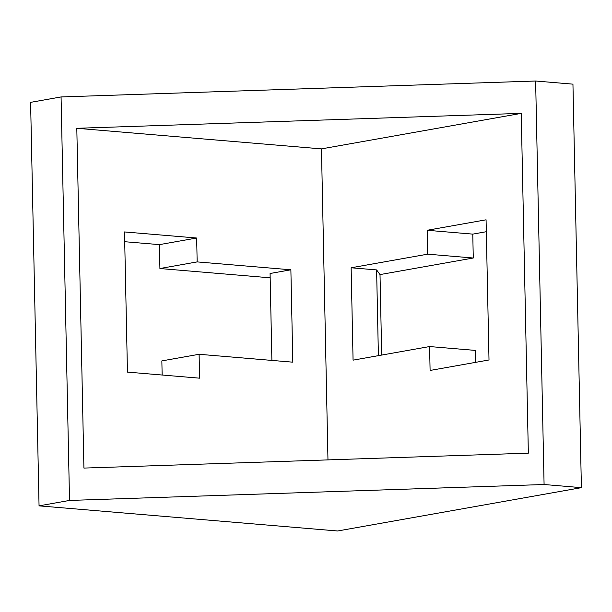 <?xml version="1.0" encoding="UTF-8"?>
<svg xmlns="http://www.w3.org/2000/svg" width="612" height="612" viewBox="0 0 612 612"><rect width="100%" height="100%" fill="white"/><g stroke="black" fill="none" stroke-linecap="round" stroke-linejoin="round"><path stroke-width="0.92" d="M61.07 96.941L30.6 102.357L39.053 505.856L337.61 530.986L581.4 487.657L544.083 484.513L69.523 500.44L61.07 96.941L535.63 81.014L544.083 484.513M535.63 81.014L572.947 84.15L581.4 487.657M427.161 230.28L486.073 219.807L489.011 359.971L430.098 370.444L429.593 346.553L353.07 360.154L351.135 267.773L427.658 254.171L427.161 230.28L472.77 234.121L486.326 231.711M472.77 234.121L473.275 258.012L380.014 274.589L381.697 355.067M429.593 346.553L475.21 350.393L475.463 362.38M327.971 459.887L321.461 148.884L521.233 113.373L528.347 453.163L83.921 468.081L76.806 128.29L521.233 113.373M427.658 254.171L473.275 258.012M351.135 267.773L376.61 269.915L380.014 274.589M378.4 355.649L376.61 269.915M321.461 148.884L76.806 128.29M197.163 261.905L290.876 269.793L292.811 362.174L199.099 354.287L199.596 378.178L127.449 372.104L124.511 231.94L196.659 238.014L197.163 261.905L159.916 268.53L270.167 277.81M199.099 354.287L161.851 360.904L162.149 375.026M196.659 238.014L159.418 244.632L159.916 268.53M159.418 244.632L124.718 241.717M290.876 269.793L270.076 273.495L271.896 360.414M39.053 505.856L69.523 500.44"/></g></svg>
